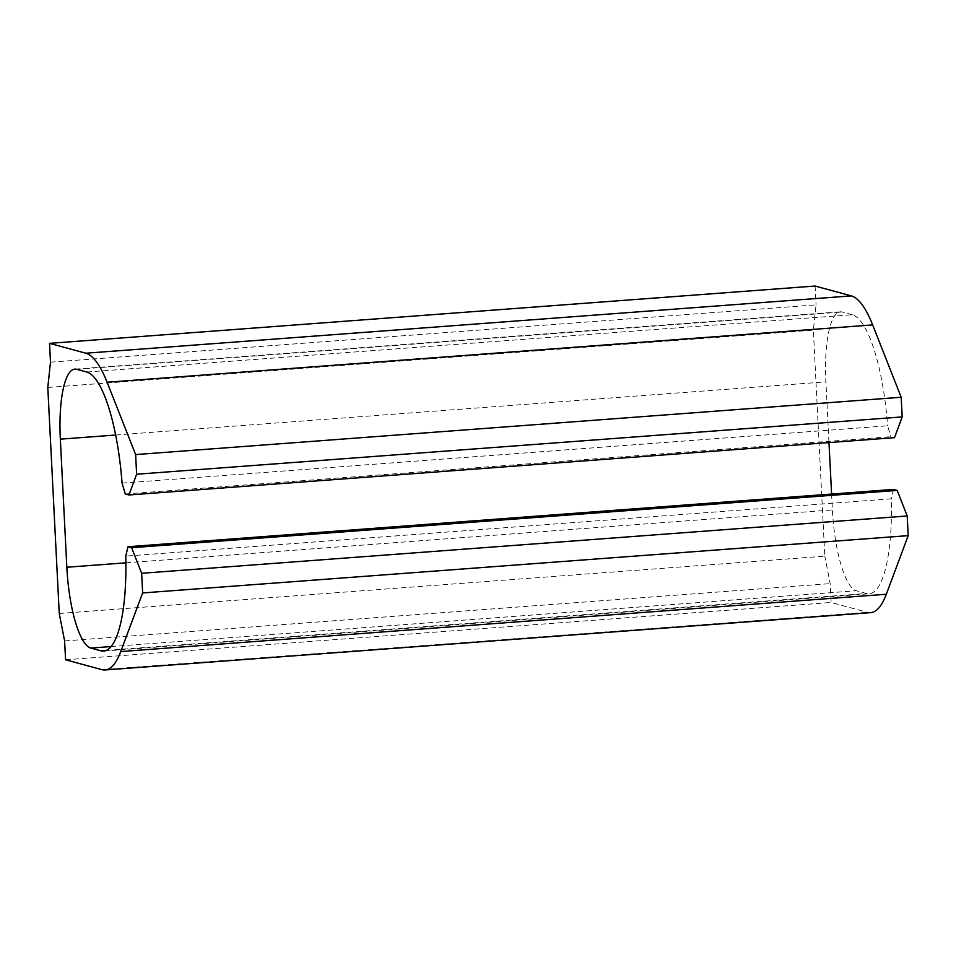<?xml version="1.0" encoding="UTF-8"?>
<svg xmlns="http://www.w3.org/2000/svg" width="956" height="956" viewBox="0 0 956 956"><rect width="100%" height="100%" fill="white"/><g stroke="black" fill="none" stroke-linecap="round" stroke-linejoin="round"><path stroke-width="0.72" stroke-dasharray="4.78 3.58" d="M59.248 613.477L824.813 556.165L813.353 330.143L47.8 387.455M50.489 362.181L816.054 304.868L813.353 330.143M815.098 286.035L816.054 304.868M125.284 493.977L890.849 436.677L894.517 437.669M122.057 483.103L887.622 425.802L890.849 436.677M86.757 372.039L852.31 314.739A113.609 29.648 85.7 0 1 887.622 425.802M852.31 314.739L842.236 311.991A75.739 19.765 85.7 0 0 840.396 311.811A75.739 19.765 85.7 0 0 825.912 381.85L828.983 442.58M831.601 494.049L832.401 509.93A75.739 19.765 85.7 0 0 856.361 590.76L866.435 593.497A113.609 29.648 85.7 0 0 869.195 593.772A113.609 29.648 85.7 0 0 891.315 498.805L125.762 556.117M893.513 489.412L891.315 498.805M870.605 612.653A132.537 34.583 85.7 0 1 867.391 612.33L831.123 602.471L830.178 583.638L824.813 556.165M65.57 659.783L831.123 602.471M64.614 640.938L830.178 583.638M76.683 369.303L842.236 311.991M115.664 435.028L825.912 381.85M125.881 562.821L832.401 509.93M111.087 646.555L856.361 590.76M106.319 650.403L866.435 593.497M101.826 669.642L867.391 612.33M74.843 369.124L840.396 311.811M103.63 651.084L869.195 593.772"/><path stroke-width="1.43" d="M135.632 454.578L136.624 474.236L128.964 494.981L125.284 493.977L122.057 483.103A113.609 29.648 85.7 0 0 86.757 372.039L76.683 369.303A75.739 19.765 85.7 0 0 74.843 369.124A75.739 19.765 85.7 0 0 60.348 439.163L66.836 567.243A75.739 19.765 85.7 0 0 90.796 648.072L100.882 650.809A113.609 29.648 85.7 0 0 103.63 651.084A113.609 29.648 85.7 0 0 125.762 556.117L127.961 546.724L131.629 547.716L141.643 573.289L142.647 592.947L120.743 651.562A132.537 34.583 85.7 0 1 105.052 669.965A132.537 34.583 85.7 0 1 101.826 669.642L65.57 659.783L64.614 640.938L59.248 613.477L47.8 387.455L50.489 362.181L49.545 343.347L815.098 286.035L851.354 295.894A132.537 34.583 85.7 0 1 872.661 324.921L901.185 397.266L135.632 454.578L107.096 382.233L872.661 324.921M107.096 382.233A132.537 34.583 85.7 0 0 85.801 353.206L49.545 343.347M136.624 474.236L902.189 416.924L901.185 397.266M128.964 494.981L894.517 437.669L902.189 416.924M828.983 442.58L831.601 494.049M127.961 546.724L893.513 489.412L897.194 490.416L131.629 547.716M141.643 573.289L907.208 515.977L897.194 490.416M142.647 592.947L908.2 535.635L907.208 515.977M120.743 651.562L886.308 594.25L908.2 535.635M886.308 594.25A132.537 34.583 85.7 0 1 870.605 612.653L105.052 669.965M85.801 353.206L851.354 295.894M60.348 439.163L115.664 435.028M66.836 567.243L125.881 562.821M90.796 648.072L111.087 646.555M100.882 650.809L106.319 650.403"/></g></svg>
